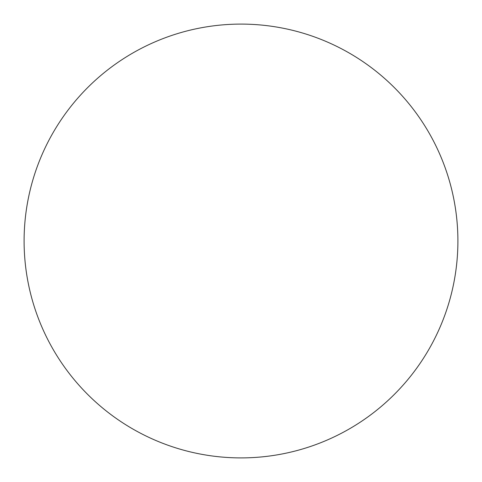 <?xml version="1.0" encoding="UTF-8"?>
<svg xmlns="http://www.w3.org/2000/svg" width="482" height="482" viewBox="0 0 482 482"><rect width="100%" height="100%" fill="white"/><g stroke="black" fill="none" stroke-linecap="round" stroke-linejoin="round"><path stroke-width="0.72" d="M24.1 241A216.9 216.9 0 0 1 241 24.1A216.9 216.9 0 0 1 457.9 241A216.9 216.9 0 0 1 241 457.9A216.9 216.9 0 0 1 24.1 241C24.1 255.243 25.492 269.348 28.269 283.314C31.047 297.286 35.162 310.848 40.609 324.006C46.061 337.159 52.743 349.661 60.654 361.506C68.564 373.345 77.56 384.299 87.628 394.372C97.701 404.44 108.655 413.436 120.494 421.346C132.339 429.257 144.841 435.939 157.994 441.392C171.152 446.838 184.714 450.953 198.686 453.731C212.652 456.508 226.757 457.9 241 457.9C255.243 457.9 269.348 456.508 283.314 453.731C297.286 450.953 310.848 446.838 324.006 441.392C337.159 435.939 349.661 429.257 361.506 421.346C373.345 413.436 384.299 404.44 394.372 394.372C404.44 384.299 413.436 373.345 421.346 361.506C429.257 349.661 435.939 337.159 441.392 324.006C446.838 310.848 450.953 297.286 453.731 283.314C456.508 269.348 457.9 255.243 457.9 241C457.9 226.757 456.508 212.652 453.731 198.686C450.953 184.714 446.838 171.152 441.392 157.994C435.939 144.841 429.257 132.339 421.346 120.494C413.436 108.655 404.44 97.701 394.372 87.628C384.299 77.56 373.345 68.564 361.506 60.654C349.661 52.743 337.159 46.061 324.006 40.609C310.848 35.162 297.286 31.047 283.314 28.269C269.348 25.492 255.243 24.1 241 24.1C226.757 24.1 212.652 25.492 198.686 28.269C184.714 31.047 171.152 35.162 157.994 40.609C144.841 46.061 132.339 52.743 120.494 60.654C108.655 68.564 97.701 77.56 87.628 87.628C77.56 97.701 68.564 108.655 60.654 120.494C52.743 132.339 46.061 144.841 40.609 157.994C35.162 171.152 31.047 184.714 28.269 198.686C25.492 212.652 24.1 226.757 24.1 241M421.346 120.494C413.436 108.655 404.44 97.701 394.372 87.628C384.299 77.56 373.345 68.564 361.506 60.654M120.494 60.654C108.655 68.564 97.701 77.56 87.628 87.628C77.56 97.701 68.564 108.655 60.654 120.494M60.654 361.506C68.564 373.345 77.56 384.299 87.628 394.372C97.701 404.44 108.655 413.436 120.494 421.346M361.506 421.346C373.345 413.436 384.299 404.44 394.372 394.372C404.44 384.299 413.436 373.345 421.346 361.506"/></g></svg>

